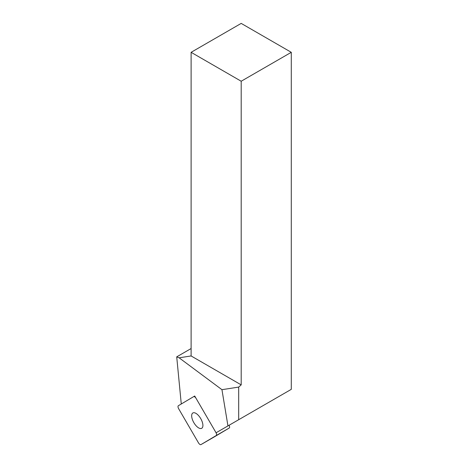 <?xml version="1.0" encoding="UTF-8"?>
<svg xmlns="http://www.w3.org/2000/svg" width="468" height="468" viewBox="0 0 468 468"><rect width="100%" height="100%" fill="white"/><g stroke="black" fill="none" stroke-linecap="round" stroke-linejoin="round"><path stroke-width="0.7" d="M191.108 52.317L241.195 81.233L291.283 52.317L241.195 23.4L191.108 52.317L191.108 355.955L179.115 357.809L176.717 356.856L191.108 348.543M227.951 425.909L238.692 419.708L238.692 387.089L221.949 389.68L227.951 425.909L216.07 432.771L194.706 396.01L181.274 403.989L176.717 356.856M221.949 389.68L179.115 357.809M291.283 52.317L291.283 389.347L238.692 419.708M241.195 81.233L241.195 384.871L238.692 387.089M241.195 384.871L191.108 355.955M200.719 418.591A8.857 3.99 -120 0 0 192.857 412.963A8.857 3.99 -120 0 0 193.857 422.668A8.857 3.99 -120 0 0 201.72 428.296A8.857 3.99 -120 0 0 200.719 418.591M213.999 437.065L200.971 444.594L216.21 435.55A2.831 1.275 -120 0 0 215.883 432.45L196.127 398.461A2.831 1.275 -120 0 0 193.612 396.659A2.831 1.275 -120 0 0 193.606 396.665L178.372 405.709A2.831 1.275 -120 0 0 178.7 408.81L198.45 442.798A2.831 1.275 -120 0 0 200.965 444.6A2.831 1.275 -120 0 0 200.971 444.594L213.993 437.071A2.831 1.275 -120 0 0 213.993 437.071A2.831 1.275 -120 0 0 213.999 437.065L229.238 428.021A2.831 1.275 -120 0 0 229.092 425.248M229.238 428.021L216.21 435.55M194.711 396.022L193.617 396.659L194.711 396.022"/></g></svg>
